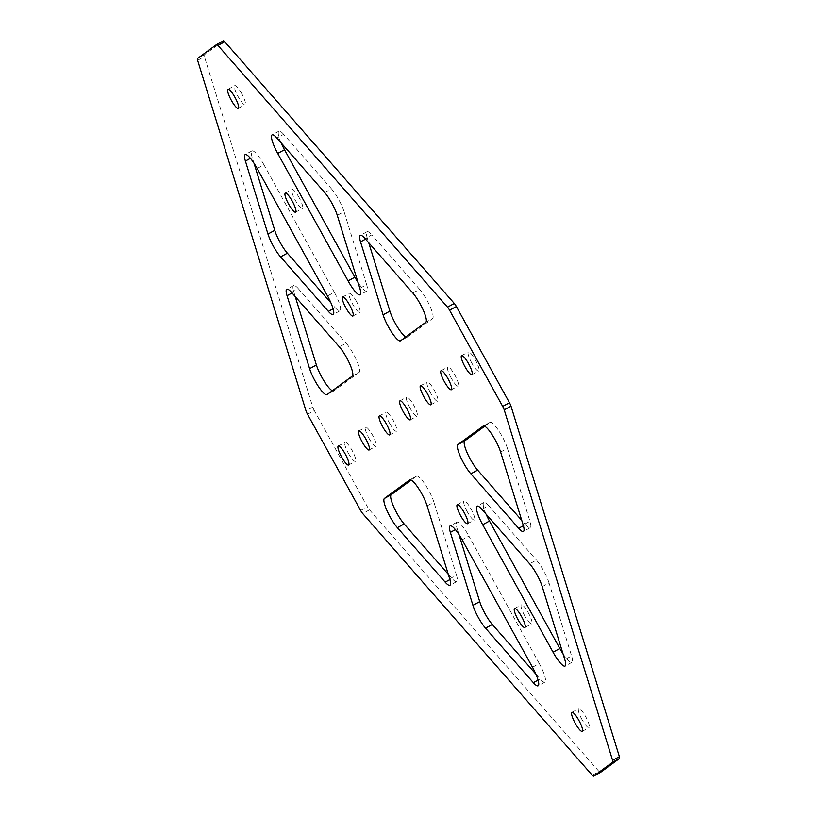 <?xml version="1.0" encoding="UTF-8"?>
<svg xmlns="http://www.w3.org/2000/svg" width="817" height="817" viewBox="0 0 817 817"><rect width="100%" height="100%" fill="white"/><g stroke="black" fill="none" stroke-linecap="round" stroke-linejoin="round"><path stroke-width="0.61" stroke-dasharray="4.08 3.06" d="M352.311 376.106L359.102 372.419A18.454 3.932 -118.5 0 0 353.383 353.924A18.454 3.932 -118.5 0 0 346.142 343.181L339.351 346.878M348.359 453.2A10.815 2.298 -118.5 0 0 355.405 461.319A10.815 2.298 -118.5 0 0 352.107 450.453A10.815 2.298 -118.5 0 0 345.07 442.334A10.815 2.298 -118.5 0 0 348.359 453.2M368.916 438.137A10.815 2.298 -118.5 0 0 375.953 446.266A10.815 2.298 -118.5 0 0 372.664 435.4A10.815 2.298 -118.5 0 0 365.618 427.271A10.815 2.298 -118.5 0 0 368.916 438.137M389.464 423.083A10.815 2.298 -118.5 0 0 396.511 431.202A10.815 2.298 -118.5 0 0 393.212 420.336A10.815 2.298 -118.5 0 0 386.175 412.217A10.815 2.298 -118.5 0 0 389.464 423.083M409.828 479.834L416.425 476.25A18.454 3.932 61.5 0 1 416.517 476.188A18.454 3.932 61.5 0 1 428.537 490.057A18.454 3.932 61.5 0 1 433.909 502.169L427.117 505.866M400.575 340.75L407.366 337.053A18.454 3.932 61.5 0 1 407.274 337.115A18.454 3.932 61.5 0 1 405.804 336.921M471.685 362.85A10.815 2.298 61.5 0 1 468.386 351.984A10.815 2.298 61.5 0 1 475.433 360.103A10.815 2.298 61.5 0 1 478.721 370.979A10.815 2.298 61.5 0 1 471.685 362.85M451.127 377.914A10.815 2.298 61.5 0 1 447.839 367.037A10.815 2.298 61.5 0 1 454.875 375.166A10.815 2.298 61.5 0 1 458.163 386.032A10.815 2.298 61.5 0 1 451.127 377.914M430.579 392.967A10.815 2.298 61.5 0 1 427.281 382.101A10.815 2.298 61.5 0 1 434.317 390.22A10.815 2.298 61.5 0 1 437.616 401.096A10.815 2.298 61.5 0 1 430.579 392.967M241.801 93.771A10.815 2.298 -118.5 0 0 234.765 85.652A10.815 2.298 -118.5 0 0 238.064 96.518A10.815 2.298 -118.5 0 0 245.1 104.637A10.815 2.298 -118.5 0 0 241.801 93.771M299.124 197.612A10.815 2.298 -118.5 0 0 292.088 189.483A10.815 2.298 -118.5 0 0 295.376 200.349A10.815 2.298 -118.5 0 0 302.423 208.478A10.815 2.298 -118.5 0 0 299.124 197.612M356.447 301.442A10.815 2.298 -118.5 0 0 349.41 293.323A10.815 2.298 -118.5 0 0 352.699 304.19A10.815 2.298 -118.5 0 0 359.746 312.308A10.815 2.298 -118.5 0 0 356.447 301.442M581.98 719.532A10.815 2.298 61.5 0 1 578.691 708.666A10.815 2.298 61.5 0 1 585.728 716.785A10.815 2.298 61.5 0 1 589.026 727.661A10.815 2.298 61.5 0 1 581.98 719.532M524.667 615.701A10.815 2.298 61.5 0 1 521.369 604.825A10.815 2.298 61.5 0 1 528.405 612.954A10.815 2.298 61.5 0 1 531.704 623.82A10.815 2.298 61.5 0 1 524.667 615.701M467.344 511.861A10.815 2.298 61.5 0 1 464.046 500.995A10.815 2.298 61.5 0 1 471.092 509.114A10.815 2.298 61.5 0 1 474.381 519.99A10.815 2.298 61.5 0 1 467.344 511.861M410.022 408.02A10.815 2.298 61.5 0 1 406.723 397.154A10.815 2.298 61.5 0 1 413.77 405.283A10.815 2.298 61.5 0 1 417.058 416.149A10.815 2.298 61.5 0 1 410.022 408.02M307.529 414.28L314.32 410.594L367.425 506.785A5.27 1.123 -118.5 0 0 369.488 509.849L599.055 771.565A5.27 1.123 -118.5 0 0 600.393 772.473M314.32 410.594A5.27 1.123 61.5 0 1 312.788 407.132L204.403 56.639A5.27 1.123 61.5 0 1 204.301 54.821L197.51 58.507M223.337 40.87L204.301 54.821M365.556 239.126L367.313 238.166L368.733 242.751M407.366 337.053L432.591 318.569L425.81 322.266M412.851 293.037L419.632 289.341A18.454 3.932 61.5 0 1 430.048 306.436A18.454 3.932 61.5 0 1 432.591 318.569M419.632 289.341L371.837 234.857L365.046 238.544M367.313 238.166A18.454 3.932 61.5 0 1 367.058 231.722A18.454 3.932 61.5 0 1 371.837 234.857M324.666 192.516L331.457 188.819L283.662 134.325L276.871 138.022M281.099 142.842A18.454 3.932 61.5 0 1 278.883 131.19A18.454 3.932 61.5 0 1 283.662 134.325M359.848 288.33L366.639 284.633A18.454 3.932 61.5 0 1 366.894 291.077A18.454 3.932 61.5 0 1 358.04 282.478M366.639 284.633L344.069 211.664L337.278 215.351M331.457 188.819A18.454 3.932 61.5 0 1 344.069 211.664M523.391 525.729L525.443 524.606L521.757 520.409M525.443 524.606A18.454 3.932 -118.5 0 0 530.223 527.741A18.454 3.932 -118.5 0 0 529.967 521.297L523.176 524.994M500.607 452.015L507.398 448.329L529.967 521.297M507.398 448.329A18.454 3.932 -118.5 0 0 498.513 430.416A18.454 3.932 -118.5 0 0 490.016 422.348A18.454 3.932 -118.5 0 0 489.914 422.409L483.327 425.994M484.685 426.239L489.914 422.409M542.243 586.647L549.034 582.95L571.594 655.928L564.813 659.615M549.034 582.95A18.454 3.932 -118.5 0 0 536.422 560.105L529.63 563.801M481.836 509.308L488.627 505.621L536.422 560.105M488.627 505.621A18.454 3.932 -118.5 0 0 483.848 502.486A18.454 3.932 -118.5 0 0 486.064 514.128M562.995 653.763A18.454 3.932 -118.5 0 0 571.849 662.373A18.454 3.932 -118.5 0 0 571.594 655.928M291.557 292.394L298.348 288.697L346.142 343.181M298.348 288.697A18.454 3.932 -118.5 0 0 293.569 285.562A18.454 3.932 -118.5 0 0 293.824 292.006L292.057 292.966M295.243 296.591L293.824 292.006M332.315 390.761A18.454 3.932 -118.5 0 0 333.775 390.955A18.454 3.932 -118.5 0 0 333.867 390.894L327.086 394.591M359.102 372.419L333.867 390.894M254.005 163.237L252.187 157.385L250.421 158.345M333.111 308.806L335.164 307.692L330.936 302.872M335.164 307.692A18.454 3.932 -118.5 0 0 339.943 310.828A18.454 3.932 -118.5 0 0 334.316 292.272L327.525 295.958M257.161 168.496L263.952 164.809L334.316 292.272M263.952 164.809A18.454 3.932 -118.5 0 0 251.932 150.931A18.454 3.932 -118.5 0 0 252.187 157.385M449.687 578.834L456.468 575.137L433.909 502.169M416.425 476.25L411.196 480.079M448.267 574.249L451.954 578.456L449.901 579.57M456.468 575.137A18.454 3.932 61.5 0 1 456.723 581.592A18.454 3.932 61.5 0 1 451.954 578.456M535.901 674.158L540.129 678.978L538.076 680.091M532.49 667.254L539.281 663.557A18.454 3.932 61.5 0 1 544.908 682.113A18.454 3.932 61.5 0 1 540.129 678.978M539.281 663.557L468.917 536.095L462.126 539.792M455.386 529.641L457.152 528.67A18.454 3.932 61.5 0 1 456.897 522.226A18.454 3.932 61.5 0 1 468.917 536.095M457.152 528.67L458.96 534.522M592.264 775.251L599.055 771.565M369.488 509.849L362.697 513.546M360.634 510.472L367.425 506.785M312.788 407.132L305.997 410.828M197.612 60.335L204.403 56.639M348.614 465.016L355.405 461.319M369.161 449.963L375.953 446.266M389.719 434.899L396.511 431.202M416.517 476.188L409.726 479.885M407.274 337.115L400.483 340.812M461.595 355.681L468.386 351.984M441.047 370.734L447.839 367.037M420.489 385.798L427.281 382.101M227.974 89.339L234.765 85.652M285.296 193.18L292.088 189.483M342.619 297.01L349.41 293.323M571.9 712.363L578.691 708.666M514.577 608.522L521.369 604.825M457.254 504.692L464.046 500.995M399.942 400.851L406.723 397.154M410.277 419.846L417.058 416.149M467.59 523.677L474.381 519.99M524.912 627.517L531.704 623.82M582.235 731.348L589.026 727.661M352.954 316.005L359.746 312.308M295.631 212.175L302.423 208.478M238.309 108.334L245.1 104.637M571.849 662.373L565.068 666.069M490.016 422.348L483.225 426.045M530.223 527.741L523.431 531.438M483.848 502.486L477.057 506.172M430.825 404.783L437.616 401.096M451.382 389.729L458.163 386.032M471.93 374.666L478.721 370.979M278.883 131.19L272.092 134.887M367.058 231.722L360.277 235.408M366.894 291.077L360.103 294.774M544.908 682.113L538.117 685.81M456.723 581.592L449.942 585.278M456.897 522.226L450.106 525.923M379.384 415.904L386.175 412.217M358.837 430.967L365.618 427.271M338.279 446.021L345.07 442.334M251.932 150.931L245.151 154.627M333.775 390.955L326.984 394.652M293.569 285.562L286.777 289.259M339.943 310.828L333.152 314.514"/><path stroke-width="1.23" d="M339.351 346.878A18.454 3.932 61.5 0 1 346.592 357.611A18.454 3.932 61.5 0 1 352.311 376.106L327.086 394.591A18.454 3.932 61.5 0 1 326.984 394.652A18.454 3.932 61.5 0 1 318.487 386.584A18.454 3.932 61.5 0 1 309.602 368.671L287.033 295.703A18.454 3.932 61.5 0 1 286.777 289.259A18.454 3.932 61.5 0 1 291.557 292.394L339.351 346.878M341.567 456.897A10.815 2.298 -118.5 0 0 348.614 465.016A10.815 2.298 -118.5 0 0 345.315 454.15A10.815 2.298 -118.5 0 0 338.279 446.021A10.815 2.298 -118.5 0 0 341.567 456.897M362.125 441.834A10.815 2.298 -118.5 0 0 369.161 449.963A10.815 2.298 -118.5 0 0 365.873 439.086A10.815 2.298 -118.5 0 0 358.837 430.967A10.815 2.298 -118.5 0 0 362.125 441.834M382.683 426.78A10.815 2.298 -118.5 0 0 389.719 434.899A10.815 2.298 -118.5 0 0 386.421 424.033A10.815 2.298 -118.5 0 0 379.384 415.904A10.815 2.298 -118.5 0 0 382.683 426.78M421.746 493.754A18.454 3.932 -118.5 0 0 409.726 479.885A18.454 3.932 -118.5 0 0 409.634 479.947L384.409 498.431A18.454 3.932 -118.5 0 0 386.952 510.564A18.454 3.932 -118.5 0 0 397.368 527.659L445.163 582.143A18.454 3.932 -118.5 0 0 449.942 585.278A18.454 3.932 -118.5 0 0 449.687 578.834L427.117 505.866A18.454 3.932 -118.5 0 0 421.746 493.754M388.463 326.943A18.454 3.932 -118.5 0 0 400.483 340.812A18.454 3.932 -118.5 0 0 400.575 340.75L425.81 322.266A18.454 3.932 -118.5 0 0 423.257 310.133A18.454 3.932 -118.5 0 0 412.851 293.037L365.046 238.544A18.454 3.932 -118.5 0 0 360.277 235.408A18.454 3.932 -118.5 0 0 360.532 241.863L383.091 314.831A18.454 3.932 -118.5 0 0 388.463 326.943M405.804 336.921A18.454 3.932 61.5 0 1 395.254 323.246A18.454 3.932 61.5 0 1 389.883 311.134L383.091 314.831M464.893 366.547A10.815 2.298 61.5 0 1 461.595 355.681A10.815 2.298 61.5 0 1 468.641 363.8A10.815 2.298 61.5 0 1 471.93 374.666A10.815 2.298 61.5 0 1 464.893 366.547M444.336 381.6A10.815 2.298 61.5 0 1 441.047 370.734A10.815 2.298 61.5 0 1 448.084 378.863A10.815 2.298 61.5 0 1 451.382 389.729A10.815 2.298 61.5 0 1 444.336 381.6M423.788 396.664A10.815 2.298 61.5 0 1 420.489 385.798A10.815 2.298 61.5 0 1 427.536 393.917A10.815 2.298 61.5 0 1 430.825 404.783A10.815 2.298 61.5 0 1 423.788 396.664M470.858 473.819A18.454 3.932 61.5 0 1 463.617 463.076A18.454 3.932 61.5 0 1 457.898 444.581L483.133 426.106A18.454 3.932 61.5 0 1 483.225 426.045A18.454 3.932 61.5 0 1 491.722 434.113A18.454 3.932 61.5 0 1 500.607 452.015L523.176 524.994A18.454 3.932 61.5 0 1 523.431 531.438A18.454 3.932 61.5 0 1 518.652 528.303L470.858 473.819L477.649 470.122A18.454 3.932 -118.5 0 1 470.408 459.389A18.454 3.932 -118.5 0 1 464.689 440.894L484.685 426.239M235.02 97.468A10.815 2.298 -118.5 0 0 227.974 89.339A10.815 2.298 -118.5 0 0 231.272 100.215A10.815 2.298 -118.5 0 0 238.309 108.334A10.815 2.298 -118.5 0 0 235.02 97.468M292.333 201.299A10.815 2.298 -118.5 0 0 285.296 193.18A10.815 2.298 -118.5 0 0 288.595 204.046A10.815 2.298 -118.5 0 0 295.631 212.175A10.815 2.298 -118.5 0 0 292.333 201.299M349.656 305.139A10.815 2.298 -118.5 0 0 342.619 297.01A10.815 2.298 -118.5 0 0 345.908 307.886A10.815 2.298 -118.5 0 0 352.954 316.005A10.815 2.298 -118.5 0 0 349.656 305.139M575.199 723.229A10.815 2.298 61.5 0 1 571.9 712.363A10.815 2.298 61.5 0 1 578.936 720.482A10.815 2.298 61.5 0 1 582.235 731.348A10.815 2.298 61.5 0 1 575.199 723.229M517.876 619.388A10.815 2.298 61.5 0 1 514.577 608.522A10.815 2.298 61.5 0 1 521.624 616.651A10.815 2.298 61.5 0 1 524.912 627.517A10.815 2.298 61.5 0 1 517.876 619.388M460.553 515.558A10.815 2.298 61.5 0 1 457.254 504.692A10.815 2.298 61.5 0 1 464.301 512.81A10.815 2.298 61.5 0 1 467.59 523.677A10.815 2.298 61.5 0 1 460.553 515.558M403.23 411.717A10.815 2.298 61.5 0 1 399.942 400.851A10.815 2.298 61.5 0 1 406.978 408.98A10.815 2.298 61.5 0 1 410.277 419.846A10.815 2.298 61.5 0 1 403.23 411.717M456.366 306.528A5.27 1.123 -118.5 0 0 454.303 303.454L447.512 307.151A5.27 1.123 61.5 0 1 449.575 310.215L456.366 306.528L509.471 402.72A5.27 1.123 61.5 0 1 511.003 406.172L619.388 756.665A5.27 1.123 61.5 0 1 619.49 758.493L600.444 772.443L593.663 776.13A5.27 1.123 61.5 0 1 593.632 776.15A5.27 1.123 61.5 0 1 592.264 775.251L362.697 513.546A5.27 1.123 61.5 0 1 360.634 510.472L307.529 414.28A5.27 1.123 -118.5 0 1 305.997 410.828L197.612 60.335A5.27 1.123 -118.5 0 1 197.51 58.507L216.556 44.557A5.27 1.123 61.5 0 1 216.576 44.547A5.27 1.123 61.5 0 1 217.945 45.435L224.736 41.749A5.27 1.123 -118.5 0 0 223.368 40.85A5.27 1.123 -118.5 0 0 223.337 40.87L216.607 44.526M454.303 303.454L224.736 41.749M368.733 242.751L389.883 311.134M277.719 153.443L348.083 280.905A18.454 3.932 -118.5 0 0 360.103 294.774A18.454 3.932 -118.5 0 0 359.848 288.33L337.278 215.351A18.454 3.932 -118.5 0 0 324.666 192.516L276.871 138.022A18.454 3.932 -118.5 0 0 272.092 134.887A18.454 3.932 -118.5 0 0 277.719 153.443L284.51 149.746A18.454 3.932 61.5 0 1 281.099 142.842M284.51 149.746L354.874 277.208L348.083 280.905M358.04 282.478A18.454 3.932 61.5 0 1 354.874 277.208M521.757 520.409L477.649 470.122M486.064 514.128A18.454 3.932 -118.5 0 0 489.475 521.042L482.684 524.728A18.454 3.932 61.5 0 1 477.057 506.172A18.454 3.932 61.5 0 1 481.836 509.308L529.63 563.801A18.454 3.932 61.5 0 1 542.243 586.647L564.813 659.615A18.454 3.932 61.5 0 1 565.068 666.069A18.454 3.932 61.5 0 1 553.048 652.191L482.684 524.728M553.048 652.191L559.839 648.504L489.475 521.042M559.839 648.504A18.454 3.932 -118.5 0 0 562.995 653.763M309.602 368.671L316.393 364.985L295.243 296.591M316.393 364.985A18.454 3.932 -118.5 0 0 332.315 390.761M267.966 234.05L245.406 161.072A18.454 3.932 61.5 0 1 245.151 154.627A18.454 3.932 61.5 0 1 257.161 168.496L327.525 295.958A18.454 3.932 61.5 0 1 333.152 314.514A18.454 3.932 61.5 0 1 328.373 311.379L280.578 256.895A18.454 3.932 61.5 0 1 267.966 234.05L274.757 230.353L254.005 163.237M274.757 230.353A18.454 3.932 -118.5 0 0 287.37 253.199L280.578 256.895M330.936 302.872L287.37 253.199M411.196 480.079L391.19 494.734L384.409 498.431M397.368 527.659L404.149 523.963A18.454 3.932 61.5 0 1 393.743 506.867A18.454 3.932 61.5 0 1 391.19 494.734M404.149 523.963L448.267 574.249M485.543 628.181L533.338 682.675A18.454 3.932 -118.5 0 0 538.117 685.81A18.454 3.932 -118.5 0 0 532.49 667.254L462.126 539.792A18.454 3.932 -118.5 0 0 450.106 525.923A18.454 3.932 -118.5 0 0 450.361 532.367L472.931 605.336A18.454 3.932 -118.5 0 0 485.543 628.181L492.334 624.484L535.901 674.158M458.96 534.522L479.722 601.649L472.931 605.336M492.334 624.484A18.454 3.932 61.5 0 1 479.722 601.649M619.49 758.493L612.699 762.179L593.663 776.13L600.424 772.453M612.699 762.179A5.27 1.123 -118.5 0 0 612.597 760.361L619.388 756.665M511.003 406.172L504.212 409.868L612.597 760.361M504.212 409.868A5.27 1.123 -118.5 0 0 502.68 406.406L509.471 402.72M449.575 310.215L502.68 406.406M447.512 307.151L217.945 45.435M457.898 444.581L464.689 440.894M518.652 528.303L523.391 525.729M360.532 241.863L365.556 239.126M450.361 532.367L455.386 529.641M538.076 680.091L533.338 682.675M449.901 579.57L445.163 582.143M328.373 311.379L333.111 308.806M250.421 158.345L245.406 161.072M292.057 292.966L287.033 295.703M216.576 44.547L223.368 40.85"/></g></svg>
